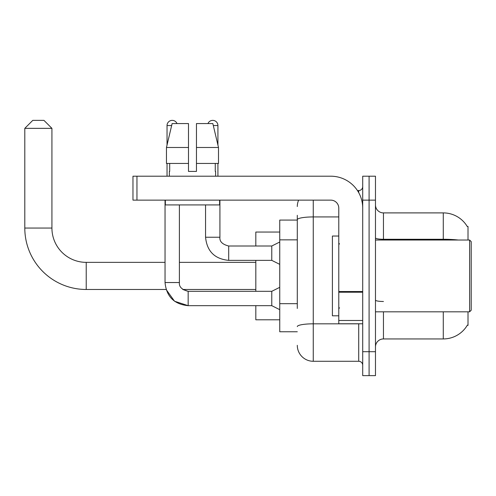 <?xml version="1.0" encoding="UTF-8"?>
<svg xmlns="http://www.w3.org/2000/svg" width="496" height="496" viewBox="0 0 496 496"><rect width="100%" height="100%" fill="white"/><g stroke="black" fill="none" stroke-linecap="round" stroke-linejoin="round"><path stroke-width="0.74" d="M468.007 240.021L468.007 226.461L467.226 226.461M468.007 311.817L468.007 325.376L467.368 325.14A27.919 27.919 0 0 1 443.281 338.942A27.919 27.919 0 0 0 467.226 325.376M297.296 235.067L297.296 215.295L297.296 220.081L279.75 220.081L279.75 331.762L297.296 331.762M383.451 311.817L383.451 338.942A7.979 7.979 0 0 0 375.472 346.915A7.979 7.979 0 0 1 383.451 338.942L443.281 338.942L443.281 311.817M369.092 351.701L369.092 375.633L375.472 375.633L375.472 351.701L369.092 351.701L369.092 375.633L362.712 375.633L362.712 351.701L369.092 351.701L369.092 200.136L369.092 351.701M362.712 351.701L362.712 176.204L369.092 176.204L369.092 200.136L369.092 176.204L375.472 176.204L375.472 351.701M458.236 240.021A27.919 4.848 180 0 0 443.281 239.27L443.281 212.902A27.919 27.919 0 0 1 467.282 226.56A27.919 27.919 0 0 0 443.281 212.902L383.451 212.902A7.979 7.979 0 0 1 375.472 204.922A7.979 7.979 0 0 0 383.451 212.902L383.451 240.021M297.296 308.456L297.296 215.295M313.255 200.136L313.255 361.274L358.72 361.274L358.72 323.783M357.449 190.563L358.72 190.563A3.987 3.987 0 0 0 362.712 186.577M362.712 365.267A3.987 3.987 0 0 0 358.72 361.274M297.296 206.522A15.953 15.953 0 0 1 298.629 200.136M313.255 361.274A15.953 15.953 0 0 1 297.296 345.321M196.466 171.418L188.492 171.418L196.466 171.418L188.492 171.418L196.466 171.418L196.466 123.56L212.834 123.56L218.5 147.486L218.5 163.444L196.466 163.444M207.954 123.56A5.183 5.183 0 0 1 217.924 125.55L217.924 145.061L218.5 147.486L196.466 147.486M188.492 147.486L188.492 163.444L188.492 147.486L188.492 163.444L166.458 163.444L166.458 147.486L172.124 123.56L188.492 123.56L188.492 147.486L166.458 147.486L167.034 145.061L167.034 125.55L171.653 125.55M279.75 287.327L271.771 291.313L271.771 305.672L188.17 305.672L174.536 301.227L166.104 289.478L86.223 289.478A61.423 61.423 0 0 1 24.8 228.055L24.8 128.346L32.779 120.367L43.946 120.367L51.925 128.346L24.8 128.346M86.223 289.478L86.223 262.359A34.305 34.305 0 0 1 51.925 228.055L51.925 128.346M255.818 260.363L255.818 291.313M255.818 305.672L255.818 319.796L279.75 319.796M279.75 232.047L255.818 232.047L255.818 246.004M167.034 125.55A5.183 5.183 0 0 1 177.004 123.56M165.038 200.136L165.038 282.54L179.397 282.54L179.397 204.922M167.034 163.444L167.034 176.204M279.75 264.356L271.771 260.363L271.771 246.004L279.75 242.017M205.561 204.922L205.561 237.231L219.92 237.231L219.92 200.136M217.924 163.444L217.924 176.204M362.712 323.783L338.78 323.783L338.78 291.524L362.712 291.524L362.712 208.115A31.911 31.911 0 0 0 330.801 176.204L136.958 176.204L136.958 200.136L330.801 200.136A7.979 7.979 0 0 1 338.78 208.115L338.78 291.524M136.958 200.136L132.971 200.136L132.971 176.204L136.958 176.204M169.347 171.418L169.694 171.418L169.347 171.418L169.347 176.204M215.611 171.418L215.264 171.418L215.611 171.418L215.611 176.204M215.264 163.444L215.264 171.418M188.492 163.444L188.492 171.418M169.694 171.418L169.694 163.444M165.354 200.136L165.354 204.922L219.604 204.922L219.604 200.136M218.5 163.444L218.5 147.486L212.834 123.56M172.124 123.56L166.458 147.486M469.607 240.021L471.2 241.62L471.2 310.223L469.607 311.817L469.607 240.021L375.472 240.021M338.78 236.034L332.401 236.034L332.401 315.803L338.78 315.803M297.296 239.853L279.75 239.853M297.296 303.67L279.75 303.67M443.281 240.021L443.281 239.27L383.451 239.27A7.979 1.383 -0 0 1 375.472 237.882M375.472 200.136L362.712 200.136M383.451 301.487A7.979 1.383 0 0 1 375.472 300.105M360.108 323.783A3.987 0.694 0 0 1 358.72 323.826L313.255 323.826A15.953 2.771 180 0 0 297.296 326.597M297.296 219.703A15.953 2.771 180 0 1 313.255 216.932L338.78 216.932M358.72 192.665L358.72 190.563M24.8 228.055L51.925 228.055M165.038 282.54C166.427 296.577 174.139 304.29 188.17 305.672L188.17 291.313L182.801 289.478L255.818 289.478M271.771 260.363L228.693 260.363C214.663 258.98 206.95 251.267 205.561 237.231C206.95 251.267 214.663 258.98 228.693 260.363L228.693 246.004C222.363 244.41 219.437 241.484 219.92 237.231C219.437 241.484 222.363 244.41 228.693 246.004L271.771 246.004M213.305 125.55L217.924 125.55M362.712 292.218L338.78 292.218M338.78 320.484L362.712 320.484M255.818 262.359L179.397 262.359M165.038 262.359L86.223 262.359M271.771 305.672L279.75 309.665M179.397 282.54C178.913 286.793 181.84 289.72 188.17 291.313L271.771 291.313M375.472 311.817L469.607 311.817M339.58 244.013L338.78 243.214M339.58 307.83L338.78 308.624"/></g></svg>

